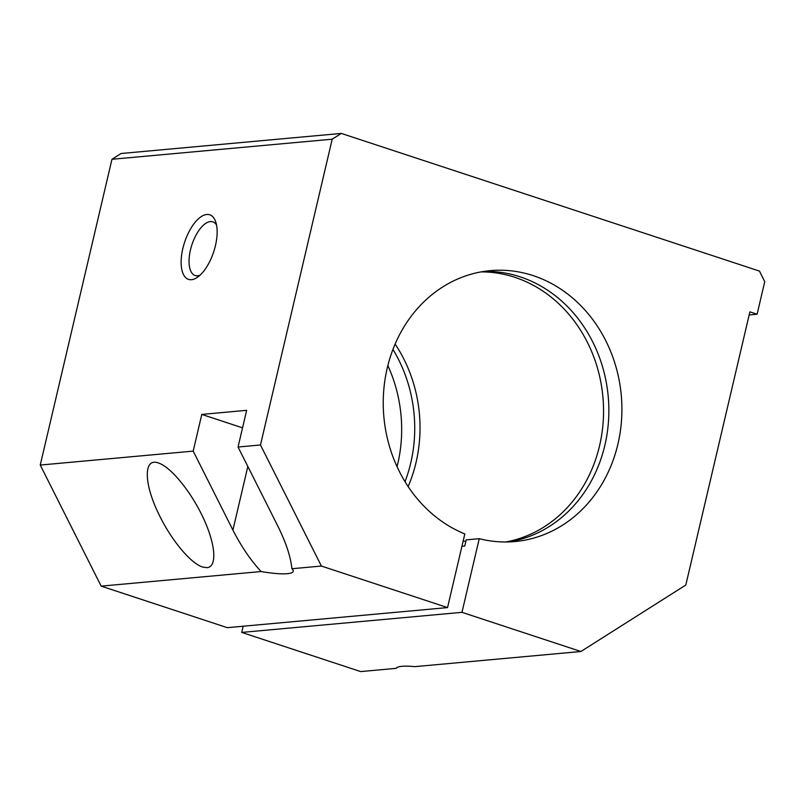 <?xml version="1.0" encoding="UTF-8"?>
<svg xmlns="http://www.w3.org/2000/svg" width="805" height="805" viewBox="0 0 805 805"><rect width="100%" height="100%" fill="white"/><g stroke="black" fill="none" stroke-linecap="round" stroke-linejoin="round"><path stroke-width="1.21" d="M447.55 607.584L227.322 627.669L101.158 586.131L261.132 571.54C250.747 560.401 241.339 546.585 232.917 530.072L193.19 451.112L40.25 465.059L111.965 159.279L121.092 153.503L341.32 133.419L759.457 271.084L764.75 281.619L757.103 314.232L749.888 311.857L685.82 585.024L580.918 651.497L461.969 612.333L479.247 538.686A136.015 119.19 84.8 0 0 514.928 541.554A136.015 119.19 84.8 0 0 621.269 395.275A136.015 119.19 84.8 0 0 490.225 270.651A136.015 119.19 84.8 0 0 383.945 388.08A136.015 119.19 84.8 0 0 464.827 533.946L447.55 607.584L321.396 566.046L260.478 444.974L332.203 139.195L341.32 133.419M101.158 586.131L40.25 465.059M207.036 567.666L202.639 567.052C191.117 563.56 172.351 541.393 160.165 516.89C143.753 484.992 142.877 457.119 158.474 463.006C170.962 467.001 191.258 491.956 203.403 518.239C215.67 544.542 217.31 566.881 207.036 567.666M463.187 540.92A136.015 119.19 84.8 0 0 465.813 541.493M505.711 541.986A136.015 119.19 84.8 0 0 602.915 396.956A136.015 119.19 84.8 0 0 481.078 271.899M408.135 486.572A136.015 119.19 84.8 0 0 395.134 344.047M580.918 651.497L414.897 666.641A46.75 8 13.2 0 0 396.211 668.341L360.69 671.581L241.742 632.418L461.969 612.333M461.939 546.263L464.757 546.011L466.196 539.883L479.247 538.686M241.742 632.418L243.191 626.22M200.022 275.199A28.256 12.719 108.2 0 1 195.172 275.531A28.256 12.719 108.2 0 1 190.453 249.932A28.256 12.719 108.2 0 1 212.852 221.858A28.256 12.719 108.2 0 1 216.555 225.008M182.826 248.574A34.001 15.315 108.2 0 1 199.388 217.984A34.001 15.315 108.2 0 1 215.649 221.617A34.001 15.315 108.2 0 1 197.285 277.393A34.001 15.315 108.2 0 1 182.826 248.574M242.547 427.837L201.793 414.424L246.652 410.329L238.049 447.027L260.478 444.974M201.793 414.424L193.19 451.112M261.132 571.54A46.75 8 13.2 0 0 293.211 571.319A46.75 8 13.2 0 0 291.923 568.733C290.686 556.758 285.976 542.51 277.775 525.977L238.049 447.027M508.388 541.946A136.015 119.19 84.8 0 0 608.218 396.473A136.015 119.19 84.8 0 0 483.714 271.456M291.923 568.733L321.396 566.046M397.066 466.709A136.015 119.19 84.8 0 0 387.849 365.581M111.965 159.279L332.203 139.195M405.016 481.682A136.015 119.19 84.8 0 0 392.951 349.43M749.163 314.956L757.103 314.232M247.829 466.467L232.917 530.072"/></g></svg>
